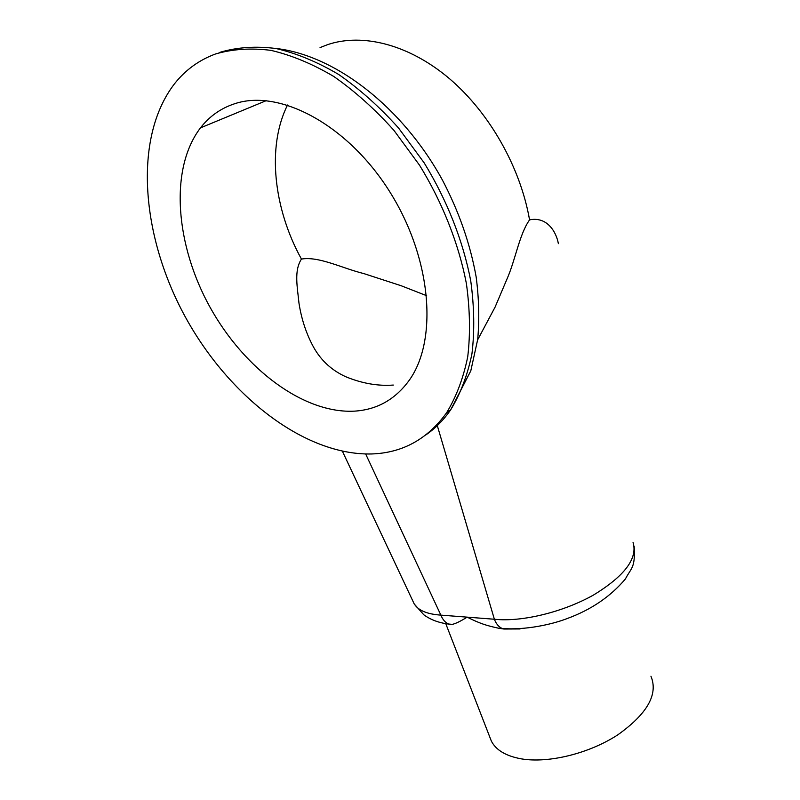<?xml version="1.0" encoding="UTF-8"?>
<svg xmlns="http://www.w3.org/2000/svg" width="800" height="800" viewBox="0 0 800 800"><rect width="100%" height="100%" fill="white"/><g stroke="black" fill="none" stroke-linecap="round" stroke-linejoin="round"><path stroke-width="1.2" d="M650.94 676.22C658.42 694.21 647.39 713.73 617.87 734.79C589.27 753.49 548.58 763.5 521.39 758.87C506.05 756.1 496.04 750.17 491.35 741.08L489.78 737.02M520.04 628.96L504 629.04L498.57 628.21C485.98 625.5 479.73 623.42 467.14 617.14C460.57 621.25 455.61 623.66 452.25 624.38L447.67 623.93M426.67 295.71L401.14 285.73L363.97 273.63C342.23 268.29 318.94 256.1 301.44 259.07C293.78 270.86 297.46 287.45 298.97 303.12C301.29 318.08 305.65 331.81 312.05 344.3C319.49 359.06 330.69 369.86 345.67 376.7C361.99 383.42 377.87 386.21 393.31 385.06M354.76 411.13C377.2 409.64 395.35 399.37 409.2 380.33C437.9 340.5 432.02 259.13 390.05 192.23C348.32 125.16 279.93 88.58 234.84 103.68C220.93 108.2 209.48 116.26 200.47 127.87C168.98 169.22 175.66 245.43 210.09 307.33C244.49 369.34 304.1 414.02 354.76 411.13M215.46 54C198.97 60.1 185.3 70.06 174.43 83.88C132.58 138.4 141.61 237.13 185.21 316.75C228.87 396.53 304.66 455.48 371.47 453.97C402.4 452.98 427.45 439.24 446.61 412.75C456.29 396.84 463.33 378.18 467.73 356.77C470.44 334.02 469.99 309.61 466.39 283.53C458.7 243.75 442.6 202.8 419.55 165.23L393.88 130.3C374.91 109.15 354.88 91.21 333.79 76.48C312.51 63.89 291.57 55.19 270.98 50.37C250.97 47.83 232.46 49.04 215.46 54M450.51 624.61L448.7 624.06C445.3 622.6 442.68 619.61 440.86 615.12C427.57 614.21 418.85 610.7 414.7 604.57M504 629.04L502.21 628.49C498.8 626.98 496.19 623.9 494.37 619.24L440.86 615.12L365.68 454.01M633.05 542.41C637.84 558.42 624.68 575.95 593.57 594.99C563.34 612.03 521.88 622.26 494.37 619.24L437.3 425.6M558.36 243.67C556.63 233.17 547.85 216.16 529.56 219.87C519.26 234.47 515.42 260.09 506.97 279.07L495.07 307.14L477.66 339.81M287.54 105.01C266.58 146.78 273.66 208.8 301.44 259.07M320.05 47.59L327.62 44.63C362.73 32.77 409.25 44.56 449.53 78.72C489.72 112.97 520.46 167.56 529.56 219.87M426.05 434.78C435.44 428.31 443.66 419.97 450.73 409.75C460.43 393.86 467.5 375.22 471.94 353.85C474.68 331.15 474.28 306.79 470.73 280.78C463.12 241.11 447.12 200.29 424.16 162.85L398.58 128.05C379.67 106.98 359.7 89.12 338.65 74.46C317.4 61.92 296.5 53.27 275.93 48.5C255.93 45.98 237.43 47.21 220.42 52.18L219.25 52.61M491.35 741.08L445.76 623.64M414.57 604.37L423.8 614.78C430.6 619.77 438.9 622.87 448.7 624.07M448.77 624.1L452.25 624.38M498.56 628.22L502.28 628.52M634.18 546.5C635.38 568.28 631.3 567.58 625.36 579.03C610.47 596.63 591.04 609.82 567.05 618.6C551.83 624.5 525.21 630.32 502.21 628.49M200.47 127.87L266.25 100.65M414.55 604.65L342.44 451.33M275.32 48.39C334.76 54.85 402.27 106.8 442.37 179.96C459.01 211.66 470.28 244.02 476.17 277.03C478.97 298.61 479.49 319.41 477.7 339.45L470.8 370.84L450.73 409.75L446.61 412.75"/></g></svg>
